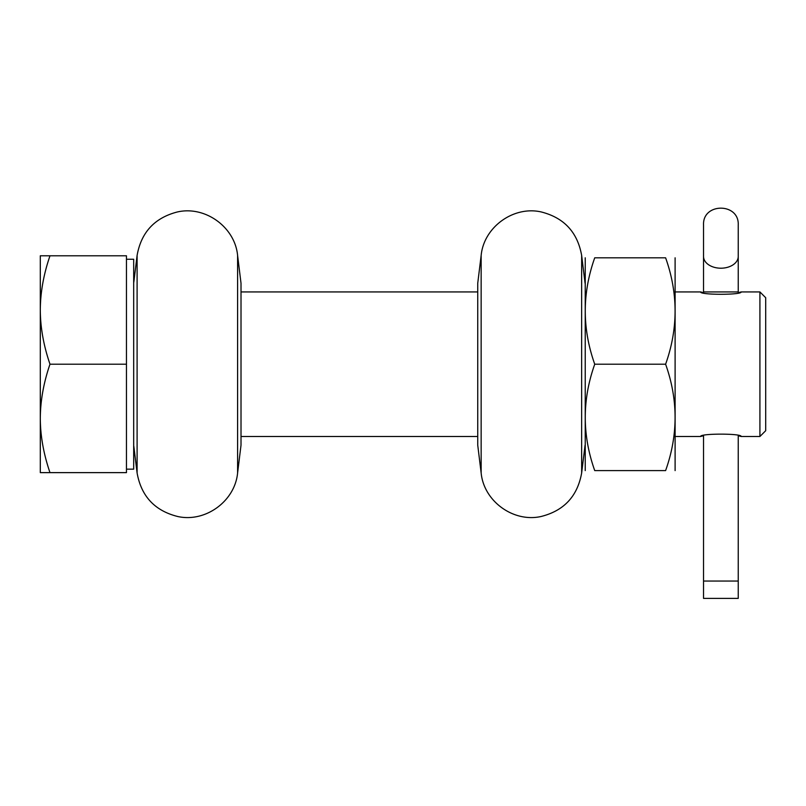 <?xml version="1.0" encoding="UTF-8"?>
<svg xmlns="http://www.w3.org/2000/svg" width="806" height="806" viewBox="0 0 806 806"><rect width="100%" height="100%" fill="white"/><g stroke="black" fill="none" stroke-linecap="round" stroke-linejoin="round"><path stroke-width="1.21" d="M126.461 469.163L133.685 469.163L133.685 259.26L126.461 259.26M241.014 445.164L241.014 283.259L237.599 255.431L237.599 472.981L241.014 445.164M133.685 280.367L133.685 448.055M738.236 292.689L738.236 291.933L738.236 292.689L741.127 291.933L759.917 291.933L759.917 436.489L741.127 436.489L738.236 435.734L738.236 598.395L703.537 598.395L703.537 435.734L700.646 436.489C699.437 433.356 742.336 433.356 741.127 436.489M241.014 436.489L477.736 436.489M675.277 436.489L700.646 436.489M241.014 291.933L477.736 291.933M675.277 291.933L700.646 291.933L703.537 292.689L703.537 291.933L703.537 292.689M741.127 291.933C742.336 295.067 699.437 295.067 700.646 291.933M759.917 436.489L765.7 430.706L765.7 297.716L759.917 291.933M585.237 257.809L585.237 470.603M675.106 257.809L675.106 470.603M665.605 470.603C678.239 470.603 678.239 470.603 665.605 470.603C678.239 470.603 678.239 470.603 665.605 470.603L594.737 470.603C582.113 470.603 582.113 470.603 594.737 470.603C582.113 470.603 582.113 470.603 594.737 470.603C582.113 435.139 582.113 399.675 594.737 364.211L665.605 364.211C678.239 399.675 678.239 435.139 665.605 470.603M481.152 255.431L477.736 283.259L477.736 445.164L481.152 472.981L481.152 255.431C483.812 227.252 513.251 205.792 540.886 211.867C563.888 217.58 577.479 232.098 581.65 255.431L581.65 472.981C577.479 496.325 563.888 510.843 540.886 516.545C513.251 522.631 483.812 501.171 481.152 472.981M665.605 364.211C678.239 328.747 678.239 293.283 665.605 257.809C678.239 257.809 678.239 257.809 665.605 257.809C678.239 257.809 678.239 257.809 665.605 257.809L594.737 257.809C582.113 257.809 582.113 257.809 594.737 257.809C582.113 257.809 582.113 257.809 594.737 257.809C582.113 293.283 582.113 328.747 594.737 364.211M49.982 472.628C43.605 453.99 40.371 435.925 40.3 418.415L40.3 472.628L126.461 472.628L126.461 255.794L40.3 255.794L40.3 309.998C40.391 292.377 43.625 274.302 49.982 255.794M126.461 364.211L49.982 364.211C43.605 345.573 40.371 327.508 40.3 309.998L40.3 418.415C40.391 400.794 43.625 382.719 49.982 364.211M738.236 256.469L738.236 224.955C739.303 202.578 702.469 202.568 703.537 224.955L703.537 256.469A17.349 11.747 0 0 0 720.886 268.207A17.349 11.747 0 0 0 738.236 256.469L738.236 291.933L703.537 291.933L703.537 256.469M703.537 435.734L703.537 581.045L738.236 581.045L738.236 435.734M133.826 282.14L137.101 255.431L137.101 472.981C141.272 496.325 154.863 510.843 177.874 516.545C205.51 522.631 234.949 501.171 237.599 472.981M133.826 446.282L137.101 472.981M137.101 255.431C141.181 232.41 154.53 217.932 177.159 212.018C204.956 205.449 234.939 226.98 237.599 255.431M585.065 283.259L581.65 255.431M585.065 445.164L581.65 472.981"/></g></svg>
